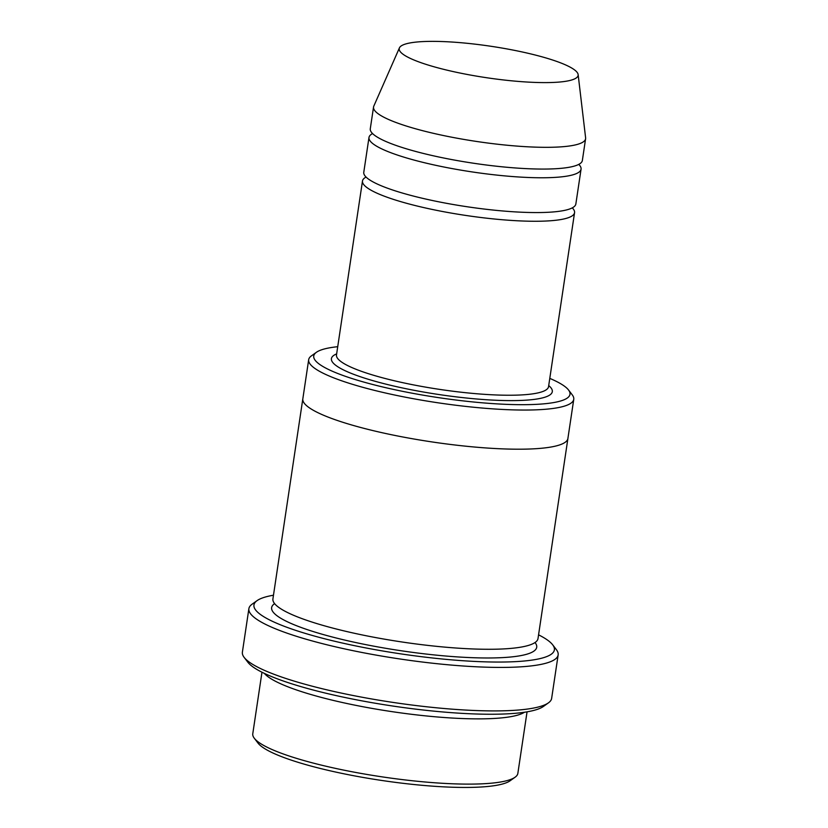 <?xml version="1.0" encoding="UTF-8"?>
<svg xmlns="http://www.w3.org/2000/svg" width="828" height="828" viewBox="0 0 828 828"><rect width="100%" height="100%" fill="white"/><g stroke="black" fill="none" stroke-linecap="round" stroke-linejoin="round"><path stroke-width="1.24" d="M372.579 133.567A107.216 18.816 8.5 0 0 368.988 137.479A107.216 18.816 8.5 0 0 446.789 167.577A107.216 18.816 8.5 0 0 567.459 176.033A107.216 18.816 8.5 0 0 581.059 169.171A107.216 18.816 8.5 0 0 578.772 164.389M581.059 169.171L575.853 203.967A107.216 18.816 -171.5 0 1 562.253 210.829A107.216 18.816 -171.5 0 1 441.583 202.374A107.216 18.816 -171.5 0 1 363.782 172.276L368.988 137.479M337.72 346.694A129.541 22.729 8.5 0 0 330.175 347.719A129.541 22.729 8.5 0 0 316.399 352.304A129.541 22.729 8.5 0 0 438.509 397.637A129.541 22.729 8.5 0 0 568.536 389.988A129.541 22.729 8.5 0 0 549.792 378.386M264.36 673.381A134.012 23.515 8.5 0 0 372.352 708.457A134.012 23.515 8.5 0 0 510.607 716.706A134.012 23.515 8.5 0 0 524.434 712.256M527.053 711.842L517.852 773.373A134.012 23.515 -171.5 0 1 515.109 777.202A134.012 23.515 -171.5 0 1 500.857 781.953A134.012 23.515 -171.5 0 1 361.598 773.518A134.012 23.515 -171.5 0 1 254.279 738.224A134.012 23.515 -171.5 0 1 252.778 733.753L261.969 672.222M515.109 777.202L510.131 780.763A129.541 22.729 -171.5 0 1 496.355 785.348A129.541 22.729 -171.5 0 1 361.743 777.202A129.541 22.729 -171.5 0 1 257.994 743.078L254.279 738.224M316.399 352.304L311.421 355.864A134.012 23.515 8.5 0 0 308.678 359.694A134.012 23.515 8.5 0 0 405.927 397.305A134.012 23.515 8.5 0 0 556.758 407.883A134.012 23.515 8.5 0 0 573.763 399.313A134.012 23.515 8.5 0 0 572.251 394.852L568.536 389.988M366.069 177.068A107.216 18.816 8.5 0 0 362.488 180.98A107.216 18.816 8.5 0 0 440.289 211.068A107.216 18.816 8.5 0 0 560.96 219.534A107.216 18.816 8.5 0 0 574.56 212.672A107.216 18.816 8.5 0 0 572.272 207.88M578.141 74.592L585.613 137.821A107.216 18.816 -171.5 0 1 585.603 138.731L582.353 160.477A107.216 18.816 -171.5 0 1 568.753 167.339A107.216 18.816 -171.5 0 1 448.083 158.872A107.216 18.816 -171.5 0 1 370.282 128.785L373.542 107.04A107.216 18.816 -171.5 0 1 373.79 106.16L399.427 47.879A90.459 15.877 -171.5 0 1 491.014 46.285A90.459 15.877 -171.5 0 1 578.141 74.592A90.459 15.877 -171.5 0 1 566.662 81.144A90.459 15.877 -171.5 0 1 462.8 73.599A90.459 15.877 -171.5 0 1 399.427 47.879M585.603 138.731A107.216 18.816 -171.5 0 1 572.003 145.593A107.216 18.816 -171.5 0 1 451.343 137.127A107.216 18.816 -171.5 0 1 373.542 107.04M273.478 595.218A151.886 26.651 8.5 0 0 273.219 595.26A151.886 26.651 8.5 0 0 257.063 600.642A151.886 26.651 8.5 0 0 400.224 653.789A151.886 26.651 8.5 0 0 552.68 644.815A151.886 26.651 8.5 0 0 538.562 634.828M567.936 438.271A134.012 23.515 -171.5 0 1 567.915 438.457L538.014 638.543A134.012 23.515 -171.5 0 1 521.009 647.113A134.012 23.515 -171.5 0 1 370.178 636.535A134.012 23.515 -171.5 0 1 272.919 598.923L302.82 398.837A134.012 23.515 -171.5 0 1 302.862 398.651M558.155 654.886L551.645 698.387A156.347 27.438 -171.5 0 1 548.446 702.848L543.478 706.408A151.886 26.651 -171.5 0 1 527.322 711.79A151.886 26.651 -171.5 0 1 369.495 702.237A151.886 26.651 -171.5 0 1 247.851 662.234L244.136 657.37A156.347 27.438 -171.5 0 1 242.387 652.164L248.886 608.673A156.347 27.438 8.5 0 0 362.343 652.547A156.347 27.438 8.5 0 0 538.324 664.894A156.347 27.438 8.5 0 0 558.155 654.886A156.347 27.438 8.5 0 0 556.395 649.68L552.68 644.815M302.82 398.837A134.012 23.515 -171.5 0 0 400.079 436.459A134.012 23.515 -171.5 0 0 550.91 447.037A134.012 23.515 -171.5 0 0 567.915 438.457A134.012 23.515 -171.5 0 1 550.91 447.037A134.012 23.515 -171.5 0 1 400.079 436.459A134.012 23.515 -171.5 0 1 302.831 398.848L308.678 359.694M548.446 702.848A156.347 27.438 -171.5 0 1 531.814 708.385A156.347 27.438 -171.5 0 1 369.35 698.553A156.347 27.438 -171.5 0 1 244.136 657.37M257.063 600.642L252.085 604.202A156.347 27.438 8.5 0 0 248.886 608.673M336.644 353.877A111.677 19.603 8.5 0 0 438.975 394.542A111.677 19.603 8.5 0 0 548.716 385.579M362.488 180.98L336.489 354.964A107.216 18.816 8.5 0 0 439.74 389.408A107.216 18.816 8.5 0 0 548.55 386.655L574.56 212.672M535.023 642.538A134.012 23.515 -171.5 0 1 519.715 655.817A134.012 23.515 -171.5 0 1 357.023 642.818A134.012 23.515 -171.5 0 1 274.617 603.622M567.904 438.457L573.763 399.313"/></g></svg>
